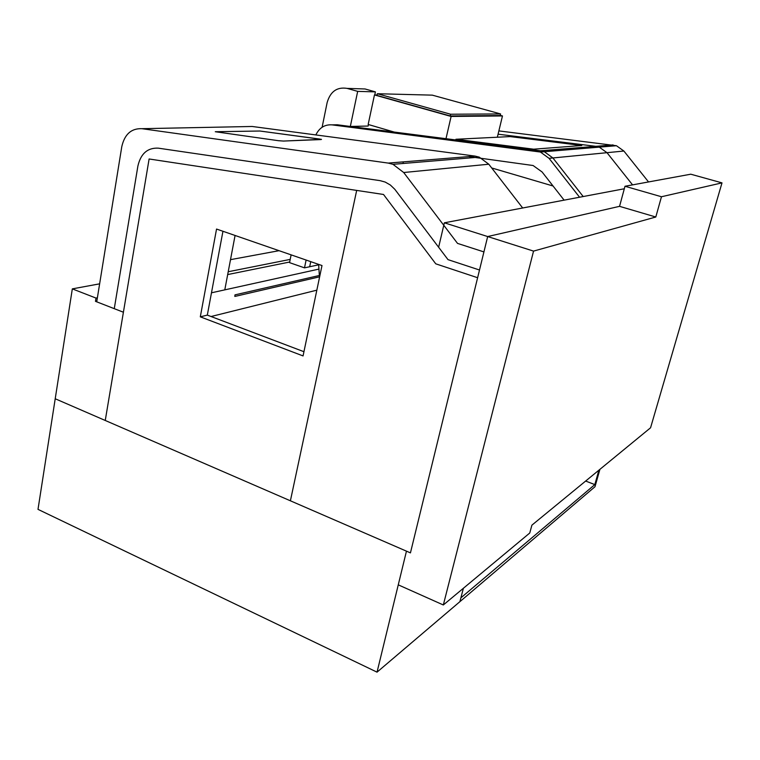 <?xml version="1.0" encoding="UTF-8"?>
<svg xmlns="http://www.w3.org/2000/svg" width="760" height="760" viewBox="0 0 760 760"><rect width="100%" height="100%" fill="white"/><g stroke="black" fill="none" stroke-linecap="round" stroke-linejoin="round"><path stroke-width="1.14" d="M463.372 588.288L459.914 601.644L377.036 672.153L38 509.361L55.214 398.762L406.457 551.152L377.036 672.153M215.28 131.727L278.549 140.714L283.49 141.056L321.49 139.365L259.939 131.024L215.28 131.727L278.549 140.714L283.49 141.056L321.166 139.545L319.941 139.08L259.939 131.024L215.28 131.727M655.804 217.008L661.466 196.745L722 182.875L650.56 427.785L531.895 525.16L529.767 532.997L443.327 604.969L533.548 251.104L655.804 217.008L619.552 206.34L487.673 236.55L410.438 552.881L406.457 551.152L398.269 584.848L443.327 604.969M533.548 251.104L487.673 236.55L619.552 206.34L624.986 186.266L661.466 196.745M722 182.875L690.764 174.202L624.986 186.266M444.353 222.803L487.673 236.55L479.503 270.009L448.001 259.635L479.503 270.009L410.438 552.881L105.251 420.47L149.112 158.982L383.515 194.475L149.112 158.982L123.405 312.227L114.266 308.665L137.902 166.003C140.771 153.605 147.564 147.659 158.251 148.152L380.095 180.652L385.187 182.058L390.365 185.022L394.81 189.297L448.001 259.635L394.81 189.297L390.365 185.022L385.187 182.058L380.095 180.652L158.251 148.152C147.564 147.659 140.771 153.605 137.902 166.003L114.266 308.665L96.729 301.824L121.78 146.68C124.602 134.273 131.299 128.279 141.873 128.687L388.217 163.086L392.977 164.321L403.702 172.52L457.52 243.39L483.92 251.911L479.503 270.009L448.001 259.635L438.634 247.247L444.353 222.803L624.311 188.765M141.873 128.687L252.187 126.473L475.038 156.085L479.284 157.139L488.794 164.217L522.681 207.993M377.34 93.727L376.979 95.418L450.186 115.957L450.585 114.228L377.34 93.727L432.298 95.142L500.574 113.933L500.194 115.51L450.186 115.957M450.585 114.228L500.574 113.933M468.711 156.589L533.092 165.518L542.089 171.969L564.119 200.155M306.109 260.053L304.503 267.852L318.592 264.831M310.735 261.649L309.681 266.741L310.735 261.649M304.503 267.852L289.55 262.637L291.118 254.866M315.846 134.928C319.38 127.718 324.786 124.364 332.053 124.868L540.445 152.048L549.062 158.336L579.576 197.23M332.053 124.868L337.183 124.764L544.341 151.725L552.9 157.957L583.195 196.545L552.9 157.957L606.993 152.684L632.567 184.88L606.993 152.684L623.884 151.031L648.536 181.944M357.675 91.371L375.411 91.874L365.037 88.968L347.082 88.388L357.675 91.371L350.331 126.445L540.512 150.793L595.811 146.328L498.075 134.197L595.811 146.328L599.279 147.145L606.993 152.684L599.279 147.145L616.436 145.72L623.884 151.031M498.864 130.9L616.436 145.72M510.122 136.591L581.78 145.511L510.122 136.591L455.933 139.261L533.672 149.188L581.78 145.511L533.672 149.188L455.933 139.261L510.122 136.591M553.052 186L491.692 167.96M477.622 277.723L435.765 263.824L383.515 194.475L435.765 263.824L477.622 277.723M318.544 269.183L211.48 292.799L224.789 289.864L235.077 235.467M356.677 190.409L290.396 500.802L356.677 190.409M105.251 420.47L123.405 312.227L95.475 301.34L95.997 298.072L72.323 288.876L55.214 398.762L105.251 420.47M316.834 290.168L211.071 316.521M279.062 250.686L230.508 259.654M99.636 283.831L72.323 288.876M95.997 298.072L97.375 297.797M228.218 271.748L290.206 259.397M95.475 301.34L96.852 301.055M227.686 274.569L289.674 262.019M222.946 231.268L207.318 315.106L303.943 351.709M216.543 229.054L200.307 316.834L303.059 355.927L321.993 265.544L216.543 229.054M207.318 315.106L200.307 316.834M394.212 132.059L368.163 124.469L374.462 94.933L451.117 116.451L445.987 138.691M377.074 95L374.462 94.933M497.344 137.218L502.474 115.947L451.117 116.451M500.242 115.33L502.474 115.947M403.351 161.87L402.999 163.486M347.082 88.388C337.031 86.792 330.391 91.495 327.151 102.505L322.116 127.252M350.331 126.445L368.134 126.036L368.448 124.555M536.589 151.107L540.512 150.793L544.341 151.725L552.9 157.957L549.062 158.336M613.082 144.932L595.811 146.328L599.279 147.145L540.445 152.048M375.411 91.874L374.756 94.943M599.915 469.347L594.994 486.723L459.914 601.644L460.902 597.835L594.823 484.595L585.646 481.051M594.823 484.595L598.889 470.183M319.361 275.49L318.63 264.385M234.802 296.409L235.011 294.861L234.802 296.409M388.217 163.086L475.038 156.085M403.702 172.52L488.794 164.217M392.977 164.321L479.284 157.139M319.941 275.358L235.011 294.861M319.637 276.811L235.362 296.324"/></g></svg>
